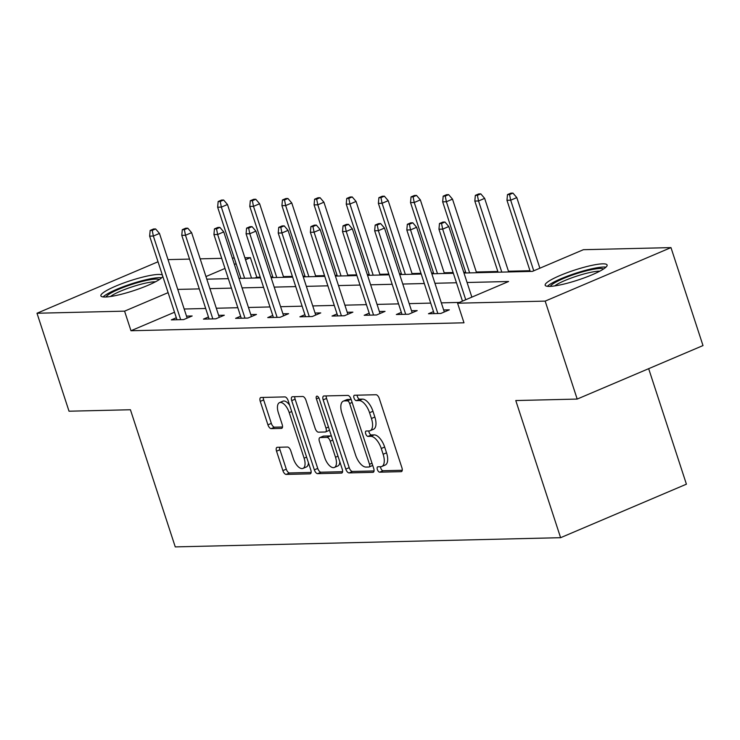 <?xml version="1.0" encoding="UTF-8"?>
<svg xmlns="http://www.w3.org/2000/svg" width="740" height="740" viewBox="0 0 740 740"><rect width="100%" height="100%" fill="white"/><g stroke="black" fill="none" stroke-linecap="round" stroke-linejoin="round"><path stroke-width="1.11" d="M377.372 469.512A2.868 1.341 -113 0 0 379.666 472.175L401.163 471.658A4.098 1.915 -113 0 0 401.506 471.584A4.098 1.915 -113 0 0 401.922 467.763L379.296 398.536A4.098 1.915 -113 0 0 376.013 394.735L354.525 395.243A2.868 1.341 -113 0 0 354.284 395.299A2.868 1.341 -113 0 0 353.988 397.972A2.868 1.341 -113 0 0 356.282 400.636L359.067 400.562A13.117 6.124 -113 0 1 369.565 412.717L371.443 418.489A13.117 6.124 -113 0 1 370.111 430.717A13.117 6.124 -113 0 1 369.001 430.948L366.217 431.022A2.868 1.341 -113 0 0 365.976 431.069A2.868 1.341 -113 0 0 365.68 433.742A2.868 1.341 -113 0 0 367.974 436.406L370.759 436.341A13.117 6.124 -113 0 1 381.257 448.486L383.135 454.258A13.117 6.124 -113 0 1 381.803 466.487A13.117 6.124 -113 0 1 380.693 466.727L377.909 466.792A2.868 1.341 -113 0 0 377.668 466.838A2.868 1.341 -113 0 0 377.372 469.512M380.526 466.727A2.868 1.341 -113 0 0 380.776 468.069A2.868 1.341 -113 0 0 383.07 470.733L402.255 470.27M357.143 395.188A2.868 1.341 -113 0 0 357.392 396.529A2.868 1.341 -113 0 0 359.686 399.184L362.461 399.119L359.067 400.562M368.835 430.957A2.868 1.341 -113 0 0 369.084 432.299A2.868 1.341 -113 0 0 371.378 434.954L374.153 434.889L370.759 436.341M162.772 276.316A32.578 5.254 161.9 0 1 139.074 288.804A32.578 5.254 161.9 0 1 105.321 297.008A32.578 5.254 161.9 0 1 100.881 295.852A32.578 5.254 161.9 0 1 122.72 283.355A32.578 5.254 161.9 0 1 158.369 274.447A32.578 5.254 161.9 0 1 162.356 275.058M602.656 263.838A32.578 5.254 161.9 0 1 607.105 264.994A32.578 5.254 161.9 0 1 585.257 277.5A32.578 5.254 161.9 0 1 549.607 286.399A32.578 5.254 161.9 0 1 545.167 285.242A32.578 5.254 161.9 0 1 567.007 272.746A32.578 5.254 161.9 0 1 602.656 263.838M277.306 447.293A4.098 1.915 -113 0 0 276.954 447.367A4.098 1.915 -113 0 0 276.538 451.187L282.884 470.612A4.098 1.915 -113 0 0 286.167 474.405L310.032 473.841A4.098 1.915 -113 0 0 310.384 473.766A4.098 1.915 -113 0 0 310.8 469.946L288.175 400.71A4.098 1.915 -113 0 0 284.891 396.908L261.026 397.482A4.098 1.915 -113 0 0 260.674 397.556A4.098 1.915 -113 0 0 260.258 401.376L267.926 424.834A4.098 1.915 -113 0 0 271.21 428.636L281.422 428.395A4.098 1.915 -113 0 0 281.774 428.321A4.098 1.915 -113 0 0 282.19 424.501L278.388 412.865A10.97 5.115 -113 0 1 279.507 402.643A10.97 5.115 -113 0 1 289.211 412.606L304.103 458.18A10.97 5.115 -113 0 1 302.984 468.401A10.97 5.115 -113 0 1 293.281 458.439L290.802 450.845A4.098 1.915 -113 0 0 287.518 447.043L277.306 447.293M463.989 273.023L532.393 271.386L583.398 249.695L670.976 247.604L703 345.571L577.191 399.073L515.78 400.543L560.606 537.693L175.26 546.897L130.425 409.747L69.024 411.209L37 313.242L158.018 261.775M577.191 399.073L545.167 301.115L457.588 303.206L508.593 281.505L467.088 282.504M174.511 312.234L130.98 330.743L463.989 322.797L457.588 303.206M130.98 330.743L124.579 311.151L37 313.242M345.793 469.105A4.098 1.915 -113 0 0 349.077 472.906L372.942 472.333A4.098 1.915 -113 0 0 373.293 472.259A4.098 1.915 -113 0 0 373.709 468.439L351.075 399.202A4.098 1.915 -113 0 0 347.8 395.41L323.935 395.974A4.098 1.915 -113 0 0 323.584 396.048A4.098 1.915 -113 0 0 323.167 399.868L345.793 469.105L349.197 467.661A4.098 1.915 -113 0 0 352.471 471.454L374.042 470.945M341.492 473.082L317.617 473.655A4.098 1.915 -113 0 1 314.343 469.854L291.708 400.627A4.098 1.915 -113 0 1 292.134 396.807A4.098 1.915 -113 0 1 292.476 396.733L302.688 396.483A4.098 1.915 -113 0 1 305.971 400.285L315.147 428.358A4.098 1.915 -113 0 0 318.431 432.16L325.202 431.993A4.098 1.915 -113 0 0 325.554 431.929A4.098 1.915 -113 0 0 325.97 428.099L316.415 398.869A2.868 1.341 -113 0 1 316.711 396.196A2.868 1.341 -113 0 1 319.245 398.805L342.25 469.188A4.098 1.915 -113 0 1 341.834 473.017A4.098 1.915 -113 0 1 341.492 473.082L342.13 472.814M560.606 537.693L686.415 484.182L648.666 368.677M459.401 302.429L441.345 302.864M430.717 303.113L409.192 303.631M398.564 303.881L377.049 304.399M366.42 304.649L344.905 305.167M334.276 305.417L312.752 305.935M302.124 306.184L280.608 306.702M269.98 306.952L248.455 307.47M237.836 307.72L216.311 308.238M205.683 308.488L184.167 309.006M433.492 311.614L428.469 313.751L440.837 313.455L449.337 309.838L443.667 309.968M401.348 312.382L396.325 314.519L408.693 314.223L417.194 310.606L411.514 310.735M369.195 313.15L364.182 315.286L376.54 314.99L385.041 311.374L379.37 311.503M337.052 313.917L332.029 316.054L344.396 315.758L352.897 312.141L347.226 312.271M304.908 314.685L299.885 316.822L312.252 316.526L320.753 312.909L315.074 313.039M272.755 315.453L267.741 317.589L280.099 317.293L288.6 313.677L282.93 313.806M240.611 316.221L235.588 318.357L247.956 318.061L256.456 314.445L250.786 314.574M208.467 316.988L203.445 319.116L215.812 318.829L224.312 315.212L218.633 315.342M176.314 317.756L171.301 319.884L183.659 319.597L192.16 315.98L186.489 316.11M529.979 270.72L508.463 271.229M497.835 271.478L476.32 271.996M465.691 272.246L463.749 272.292M453.121 272.551L444.167 272.764M433.538 273.014L431.605 273.06M420.977 273.319L412.023 273.532M401.394 273.782L399.452 273.828M388.824 274.087L379.87 274.3M369.251 274.549L367.308 274.596M356.68 274.854L347.726 275.067M337.098 275.317L335.164 275.363M324.536 275.622L315.582 275.835M304.954 276.085L303.012 276.131M292.383 276.39L283.429 276.603M272.81 276.853L270.868 276.899M260.239 277.158L256.798 277.241L254.976 278.009M670.976 247.604L545.167 301.115M168.026 259.611L189.542 259.102M200.17 258.843L221.686 258.334M232.314 258.075L234.256 258.029M244.885 257.779L250.388 257.65L245.514 259.721M256.798 277.241L250.388 257.65M206.812 279.165L228.327 278.647M238.955 278.397L260.48 277.879M271.099 277.63L292.624 277.111M303.252 276.862L324.768 276.344M335.396 276.094L356.921 275.576M367.549 275.326L389.064 274.808M399.693 274.558L421.208 274.041M431.836 273.791L453.361 273.273M236.115 263.718L234.395 264.448M224.997 268.444L205.951 276.547M168.11 292.642L124.579 311.151M456.46 282.754L434.935 283.272M424.307 283.522L402.791 284.04M392.163 284.289L370.647 284.808M360.019 285.057L338.495 285.575M327.866 285.825L306.351 286.343M295.723 286.593L274.207 287.111M263.579 287.361L242.054 287.879M231.426 288.128L209.91 288.637M199.282 288.896L177.757 289.405M381.803 466.487L385.198 465.044A13.117 6.124 -113 0 0 386.539 452.815L383.135 454.258M374.153 434.889A13.117 6.124 -113 0 1 384.652 447.043L386.539 452.815M370.111 430.717L373.506 429.274A13.117 6.124 -113 0 0 374.847 417.046L371.443 418.489M362.461 399.119A13.117 6.124 -113 0 1 372.96 411.274L374.847 417.046M326.229 395.918A4.098 1.915 -113 0 0 326.562 398.425L349.197 467.661M368.955 467.005A2.868 1.341 -113 0 0 369.204 466.949A2.868 1.341 -113 0 0 369.491 464.276L349.632 403.504A2.868 1.341 -113 0 0 347.338 400.849L344.405 400.914A13.117 6.124 -113 0 0 343.286 401.154A13.117 6.124 -113 0 0 341.954 413.382L355.533 454.915A13.117 6.124 -113 0 0 366.022 467.07L368.955 467.005M351.176 399.498A2.868 1.341 -113 0 0 350.732 399.397L347.338 400.849M343.286 401.154L346.69 399.702A13.117 6.124 -113 0 1 347.8 399.471L350.732 399.397M342.583 471.695L321.021 472.213L317.617 473.655M294.779 396.677A4.098 1.915 -113 0 0 295.112 399.175L317.738 468.411A4.098 1.915 -113 0 0 321.021 472.213M328.606 430.55A4.098 1.915 -113 0 0 328.958 430.477A4.098 1.915 -113 0 0 329.448 430.014M324.675 457.496A10.97 5.115 -113 0 0 334.378 467.458A10.97 5.115 -113 0 0 335.498 457.237L330.243 441.179A4.098 1.915 -113 0 0 326.969 437.386L320.189 437.543A4.098 1.915 -113 0 0 319.837 437.618A4.098 1.915 -113 0 0 319.421 441.438L324.675 457.496M334.378 467.458L337.773 466.015A10.97 5.115 -113 0 0 339.845 461.806M331.548 436.424A4.098 1.915 -113 0 0 330.364 435.934L326.969 437.386M322.945 436.369A4.098 1.915 -113 0 1 323.241 436.175A4.098 1.915 -113 0 1 323.593 436.101L330.364 435.934M302.984 468.401L306.388 466.959A10.97 5.115 -113 0 0 308.45 462.75M289.636 405.196A10.97 5.115 -113 0 0 282.902 401.191L279.507 402.643M263.329 397.426A4.098 1.915 -113 0 0 263.662 399.924L271.33 423.391A4.098 1.915 -113 0 0 274.605 427.193L282.523 426.999M279.609 447.238A4.098 1.915 -113 0 0 279.942 449.735L286.288 469.16A4.098 1.915 -113 0 0 289.571 472.962L311.133 472.444M512.949 193.103L510.887 193.159L507.483 194.602L509.546 194.555L512.949 193.103L516.798 197.599L510.674 200.207L506.965 200.29L530.219 271.441M509.546 194.555L510.674 200.207L533.753 270.812M516.798 197.599L539.876 268.204M506.965 200.29L507.483 194.602M471.861 297.129L448.792 226.523L442.668 229.132L465.747 299.737M441.539 223.48L444.944 222.028L442.881 222.083L439.477 223.526L441.539 223.48L442.668 229.132L438.959 229.215L462.463 301.134M448.792 226.523L444.944 222.028M439.477 223.526L438.959 229.215M550.403 286.371A28.194 4.542 161.9 0 1 553.64 283.42A28.194 4.542 161.9 0 1 581.399 272.19A28.194 4.542 161.9 0 1 603.544 268.999M599.798 271.173A26.104 4.209 -18.1 0 0 578.033 275.715A26.104 4.209 -18.1 0 0 556.018 285.002A26.104 4.209 -18.1 0 0 554.704 285.908M605.958 267.159A32.375 5.217 -18.1 0 0 579.3 272.107A32.375 5.217 -18.1 0 0 550.153 284.188A32.375 5.217 -18.1 0 0 547.369 286.315M106.116 296.981A28.194 4.542 161.9 0 1 126.679 286.177A28.194 4.542 161.9 0 1 155.826 279.1A28.194 4.542 161.9 0 1 159.257 279.609M155.511 281.783A26.104 4.209 -18.1 0 0 154.762 281.783A26.104 4.209 -18.1 0 0 131.442 287.074A26.104 4.209 -18.1 0 0 110.417 296.518M161.672 277.768A32.375 5.217 -18.1 0 0 159.22 277.657A32.375 5.217 -18.1 0 0 128.464 284.835A32.375 5.217 -18.1 0 0 103.082 296.925M480.796 193.871L478.734 193.926L475.339 195.369L477.402 195.323L480.796 193.871L484.645 198.366L478.53 200.975L474.821 201.058L498.076 272.209M477.402 195.323L478.53 200.975L501.785 272.117M484.645 198.366L508.695 271.95M474.821 201.058L475.339 195.369M448.653 194.638L446.59 194.694L443.195 196.137L445.249 196.091L448.653 194.638L452.501 199.134L446.377 201.743L442.668 201.826L465.923 272.977M445.249 196.091L446.377 201.743L469.632 272.884M452.501 199.134L476.551 272.718M442.668 201.826L443.195 196.137M444.315 311.975L416.639 227.291L410.524 229.9L437.858 313.519M409.396 224.248L412.791 222.796L410.728 222.851L407.333 224.294L409.396 224.248L410.524 229.9L406.815 229.983L434.149 313.612M416.639 227.291L412.791 222.796M407.333 224.294L406.815 229.983M412.171 312.743L384.495 228.059L378.371 230.667L405.705 314.287M377.243 225.016L380.647 223.563L378.584 223.619L375.18 225.062L377.243 225.016L378.371 230.667L374.662 230.751L401.996 314.38M384.495 228.059L380.647 223.563M375.18 225.062L374.662 230.751M416.509 195.406L414.446 195.462L411.042 196.905L413.105 196.858L416.509 195.406L420.357 199.902L414.233 202.51L410.524 202.594L433.779 273.745M413.105 196.858L414.233 202.51L437.488 273.652M420.357 199.902L444.407 273.486M410.524 202.594L411.042 196.905M384.356 196.174L382.293 196.23L378.899 197.672L380.961 197.626L384.356 196.174L388.204 200.669L382.09 203.278L378.381 203.361L401.635 274.512M380.961 197.626L382.09 203.278L405.344 274.42M388.204 200.669L412.254 274.253M378.381 203.361L378.899 197.672M352.212 196.942L350.15 196.997L346.746 198.44L348.808 198.394L352.212 196.942L356.06 201.437L349.937 204.046L346.228 204.129L369.482 275.28M348.808 198.394L349.937 204.046L373.191 275.188M356.06 201.437L380.11 275.021M346.228 204.129L346.746 198.44M380.027 313.51L352.351 228.827L346.228 231.435L373.561 315.055M345.099 225.783L348.494 224.331L346.44 224.387L343.036 225.829L345.099 225.783L346.228 231.435L342.518 231.518L369.852 315.147M352.351 228.827L348.494 224.331M343.036 225.829L342.518 231.518M347.874 314.278L320.198 229.594L314.084 232.203L341.418 315.823M312.955 226.551L316.35 225.099L314.287 225.154L310.893 226.597L312.955 226.551L314.084 232.203L310.375 232.286L337.708 315.915M320.198 229.594L316.35 225.099M310.893 226.597L310.375 232.286M315.73 315.046L288.054 230.362L281.931 232.971L309.264 316.591M280.802 227.319L284.206 225.867L282.144 225.922L278.739 227.365L280.802 227.319L281.931 232.971L278.221 233.054L305.555 316.683M288.054 230.362L284.206 225.867M278.739 227.365L278.221 233.054M283.587 315.814L255.911 231.13L249.787 233.738L277.121 317.358M248.659 228.087L252.053 226.634L250 226.681L246.596 228.133L248.659 228.087L249.787 233.738L246.078 233.822L273.411 317.451M255.911 231.13L252.053 226.634M246.596 228.133L246.078 233.822M251.434 316.581L223.758 231.898L217.643 234.506L244.977 318.126M216.515 228.845L219.91 227.402L217.847 227.448L214.452 228.901L216.515 228.845L217.643 234.506L213.934 234.589L241.268 318.219M223.758 231.898L219.91 227.402M214.452 228.901L213.934 234.589M219.29 317.34L191.614 232.665L185.49 235.274L212.824 318.894M184.362 229.613L187.766 228.17L185.703 228.216L182.299 229.668L184.362 229.613L185.49 235.274L181.781 235.357L209.115 318.986M191.614 232.665L187.766 228.17M182.299 229.668L181.781 235.357M320.068 197.71L318.006 197.765L314.602 199.208L316.664 199.162L320.068 197.71L323.917 202.205L317.793 204.814L314.084 204.897L337.338 276.048M316.664 199.162L317.793 204.814L341.048 275.955M323.917 202.205L347.966 275.789M314.084 204.897L314.602 199.208M287.916 198.477L285.853 198.533L282.458 199.976L284.521 199.929L287.916 198.477L291.764 202.973L285.649 205.581L281.94 205.665L305.195 276.815M284.521 199.929L285.649 205.581L308.904 276.723M291.764 202.973L315.814 276.557M281.94 205.665L282.458 199.976M255.772 199.245L253.709 199.301L250.305 200.744L252.368 200.697L255.772 199.245L259.62 203.74L253.496 206.349L249.787 206.432L273.042 277.583M252.368 200.697L253.496 206.349L276.751 277.491M259.62 203.74L283.67 277.324M249.787 206.432L250.305 200.744M223.628 200.013L221.565 200.068L218.161 201.511L220.224 201.465L223.628 200.013L227.476 204.508L221.353 207.117L217.643 207.2L240.898 278.351M220.224 201.465L221.353 207.117L244.607 278.259M227.476 204.508L251.526 278.092M217.643 207.2L218.161 201.511M187.146 318.108L159.47 233.433L153.347 236.042L180.68 319.661M152.218 230.381L155.613 228.938L153.559 228.984L150.155 230.436L152.218 230.381L153.347 236.042L149.637 236.125L176.971 319.754M159.47 233.433L155.613 228.938M150.155 230.436L149.637 236.125M383.07 470.733L379.666 472.175M359.686 399.184L356.282 400.636M371.378 434.954L367.974 436.406M384.652 447.043L381.257 448.486M372.96 411.274L369.565 412.717M401.802 471.389L401.163 471.658M326.562 398.425L323.167 399.868M373.58 472.065L372.942 472.333M352.471 471.454L349.077 472.906M371.998 463.212L369.491 464.276M352.138 402.44L349.632 403.504M347.8 399.471L344.405 400.914M317.738 468.411L314.343 469.854M295.112 399.175L291.708 400.627M328.477 427.036L325.97 428.099M318.838 397.843L316.415 398.869M338.004 456.173L335.498 457.237M332.75 440.115L330.243 441.179M323.593 436.101L320.189 437.543M306.61 457.117L304.103 458.18M291.708 411.542L289.211 412.606M282.06 428.118L281.422 428.395M274.605 427.193L271.21 428.636M271.33 423.391L267.926 424.834M263.662 399.924L260.258 401.376M310.68 473.563L310.032 473.841M289.571 472.962L286.167 474.405M286.288 469.16L282.884 470.612M279.942 449.735L276.538 451.187M372.599 465.506L369.204 466.949M328.958 430.477L325.554 431.929M323.241 436.175L319.837 437.618"/></g></svg>
